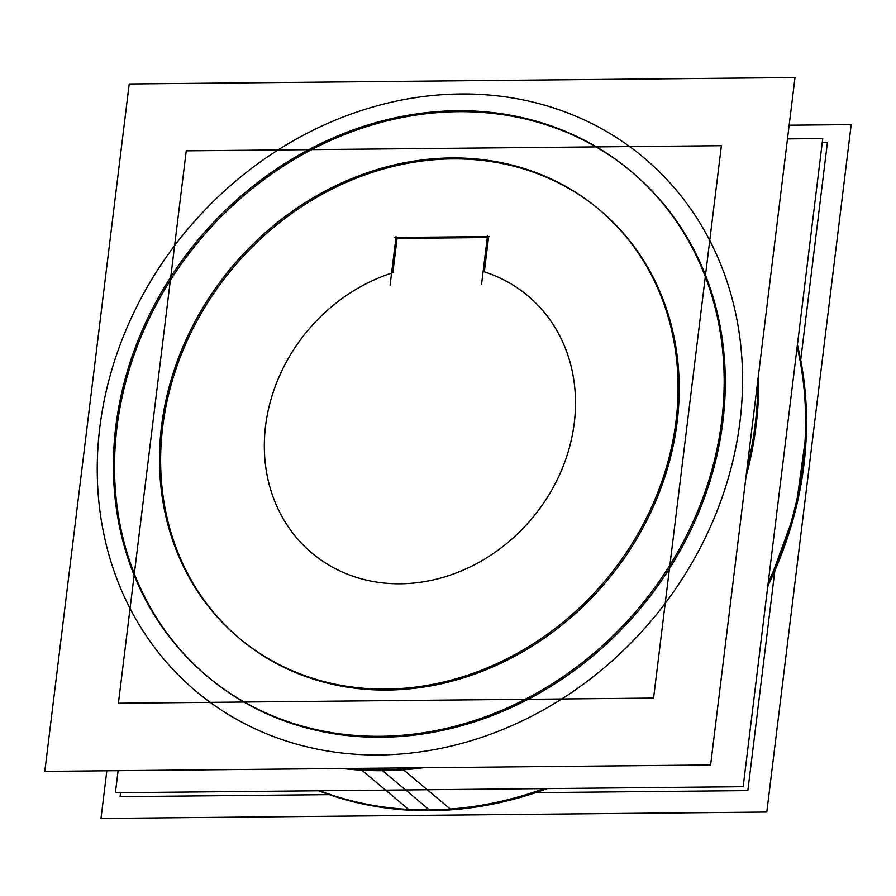 <?xml version="1.0" encoding="UTF-8"?>
<svg xmlns="http://www.w3.org/2000/svg" width="896" height="896" viewBox="0 0 896 896"><rect width="100%" height="100%" fill="white"/><g stroke="black" fill="none" stroke-linecap="round" stroke-linejoin="round"><path stroke-width="1.34" d="M208.23 677.141A329.616 287.146 130 0 0 381.506 737.251A329.616 287.146 -50 0 0 695.419 520.05A329.616 287.146 -50 0 0 631.579 171.797A329.616 287.146 -50 0 0 458.315 111.675A329.616 287.146 130 0 0 144.57 328.496A329.616 287.146 130 0 0 207.67 676.67M239.624 638.523A279.866 243.802 130 0 1 186.155 342.922A279.866 243.802 130 0 1 452.514 158.894A279.866 243.802 -50 0 1 599.637 209.933A279.866 243.802 -50 0 1 653.834 505.624A279.866 243.802 -50 0 1 387.296 690.043A279.866 243.802 130 0 1 240.184 638.994M397.074 238.414L392.862 272.72L397.074 238.414L487.29 237.541L397.074 238.414M484.322 271.835L488.533 237.53L484.322 271.835A167.922 146.283 130 0 1 534.038 515.984A167.922 146.283 130 0 1 283.64 519.478A167.922 146.283 130 0 1 391.574 273.134A167.922 146.283 130 0 0 283.64 519.478A167.922 146.283 130 0 0 534.038 515.984A167.922 146.283 130 0 0 484.322 271.835M118.104 770.683L115.394 792.747L743.165 786.699L822.741 138.555L787.483 138.891M800.722 359.979L827.422 142.475L822.259 142.531M774.838 570.73L747.846 790.619L536.01 792.658M329.134 794.651L120.075 796.667L120.568 792.702M789.163 125.216L851.2 124.611L766.797 812.045L100.99 818.451L106.837 770.784M438.088 111.541A329.616 287.146 130 0 1 630.459 170.856A329.616 287.146 130 0 1 690.021 528.416A329.616 287.146 130 0 1 361.435 735.874M399.482 735.515A329.616 287.146 130 0 1 207.11 676.2A329.616 287.146 130 0 1 147.549 318.629A329.616 287.146 130 0 1 476.134 111.171M710.606 764.971L44.8 771.389L129.203 83.955L795.01 77.549L710.606 764.971M361.11 769.44A12.443 5.118 -86.8 0 1 360.45 768.342M402.707 769.014A12.443 4.659 -94.2 0 1 402.002 767.939M318.55 790.787A360.718 314.227 130 0 0 451.214 809.816L402.528 769.026A360.718 314.227 130 0 1 348.253 768.466M797.418 344.781A360.718 314.227 130 0 1 767.794 586.04M547.243 788.592A360.718 314.227 130 0 1 409.584 810.219L360.886 769.429A360.718 314.227 130 0 0 415.43 767.816M757.837 380.33A360.718 314.227 130 0 1 747.006 468.541M402.394 688.419A279.866 243.802 130 0 1 239.053 638.053A279.866 243.802 130 0 1 188.496 334.466A279.866 243.802 130 0 1 467.477 158.312M435.176 158.626A279.866 243.802 130 0 1 598.506 208.992A279.866 243.802 130 0 1 649.074 512.59A279.866 243.802 130 0 1 370.093 688.733M653.576 698.085L118.418 703.237L186.245 150.842L721.392 145.69L653.576 698.085M481.555 284.234L487.525 235.659M489.238 236.578L394.128 237.485M396.066 236.533L390.107 285.118M429.386 809.906A360.718 314.227 -50 0 0 544.096 788.614A360.718 314.227 -50 0 1 429.386 809.906A360.718 314.227 130 0 1 319.626 790.776A360.718 314.227 130 0 0 429.386 809.906L382.558 770.683A360.718 314.227 -50 0 0 423.315 767.738A360.718 314.227 -50 0 1 382.558 770.683A360.718 314.227 130 0 1 342.44 768.522M768.253 582.366A360.718 314.227 -50 0 0 797.171 346.853A360.718 314.227 -50 0 1 768.253 582.366M381.506 737.251A329.616 287.146 130 0 1 116.95 427.381A329.616 287.146 130 0 1 458.315 111.675A329.616 287.146 -50 0 1 722.859 421.546A329.616 287.146 -50 0 1 381.506 737.251M379.333 754.958A348.275 303.397 -50 0 0 740.006 421.378A348.275 303.397 -50 0 0 460.488 93.968A348.275 303.397 130 0 0 99.803 427.549A348.275 303.397 130 0 0 379.333 754.958A348.275 303.397 130 0 1 99.803 427.549A348.275 303.397 130 0 1 460.488 93.968A348.275 303.397 -50 0 1 740.006 421.378A348.275 303.397 -50 0 1 379.333 754.958M380.822 768.152A12.443 4.906 89.4 0 0 381.83 769.899M745.976 476.896A360.718 314.227 -50 0 0 758.666 373.565A360.718 314.227 -50 0 1 745.976 476.896M387.296 690.043A279.866 243.802 130 0 1 162.68 426.944A279.866 243.802 130 0 1 452.514 158.894A279.866 243.802 -50 0 1 677.13 421.982A279.866 243.802 -50 0 1 387.296 690.043M494.771 803.712L547.624 788.581L494.771 803.712M767.682 587.014L795.592 510.53L806.4 431.726L795.592 510.53L767.682 587.014"/></g></svg>
